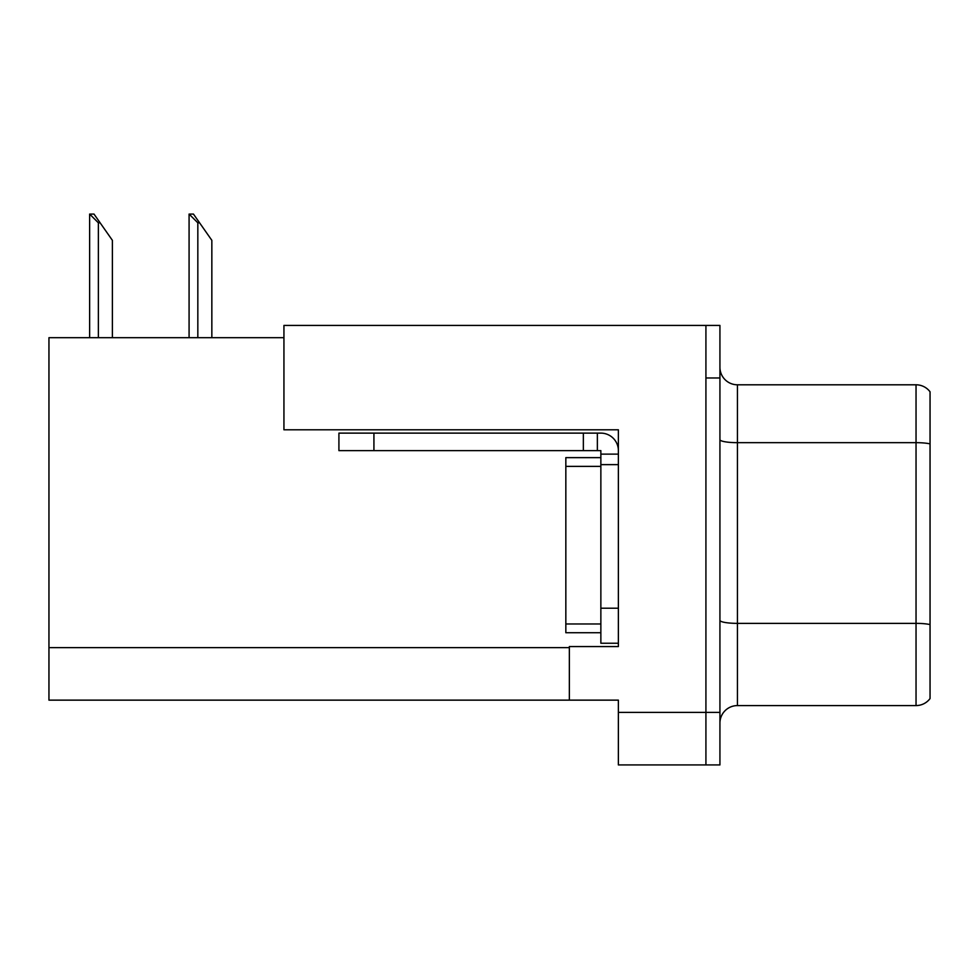 <?xml version="1.0" encoding="UTF-8"?>
<svg xmlns="http://www.w3.org/2000/svg" width="979" height="979" viewBox="0 0 979 979"><rect width="100%" height="100%" fill="white"/><g stroke="black" fill="none" stroke-linecap="round" stroke-linejoin="round"><path stroke-width="1.47" d="M618.373 429.793L618.373 646.568L569.35 646.568L569.35 700.144L618.373 700.144L618.373 764.929L705.92 764.929L705.92 712.406L705.92 764.929L719.932 764.929L719.932 712.406L705.92 712.406L705.92 325.432L283.934 325.432L283.934 429.793L618.373 429.793M283.934 337.694L48.95 337.694L48.95 700.144L569.35 700.144M719.932 723.077A17.512 17.512 0 0 1 737.444 705.578L916.038 705.578L916.038 384.796L737.444 384.796A17.512 17.512 0 0 1 719.932 367.284A17.512 17.512 0 0 0 737.444 384.796L737.444 705.578M705.92 325.432L719.932 325.432L719.932 377.967L705.92 377.967L705.92 712.406L618.373 712.406M930.05 391.796A17.512 17.512 0 0 0 916.038 384.796A17.512 17.512 0 0 1 930.05 391.796L930.05 698.565A17.512 17.512 0 0 1 916.038 705.578M719.932 377.967L719.932 712.406M930.05 445.102L930.05 624.59A17.512 3.035 180 0 0 916.038 623.366L737.444 623.366A17.512 3.035 0 0 1 719.932 620.331M189.902 214.071L193.45 214.071L199.581 222.82L197.831 222.82L189.082 214.071L189.082 337.694M211.843 337.694L211.843 240.332L199.581 222.82M90.447 214.071L93.996 214.071L100.127 222.82L98.377 222.82L89.627 214.071L89.627 337.694M112.389 337.694L112.389 240.332L100.127 222.82M373.929 450.634L373.929 433.122L338.918 433.122L338.918 450.634L600.861 450.634L600.861 454.134L618.373 454.134M373.929 433.122L600.861 433.122A17.512 17.512 0 0 1 618.373 450.634M600.861 643.24L618.373 643.24L600.861 643.24L600.861 454.134M597.361 450.634L597.361 433.122M618.373 464.633L600.861 464.633L600.861 457.634L565.838 457.634L565.838 632.728L600.861 632.728M583.349 450.634L583.349 433.122M48.95 647.621L569.35 647.621M930.05 443.879A17.512 3.035 180 0 0 916.038 442.667L737.444 442.667A17.512 3.035 0 0 1 719.932 439.632M197.831 337.694L197.831 222.82M98.377 337.694L98.377 222.82M618.373 608.216L600.861 608.216M565.838 623.978L600.861 623.978M565.838 466.383L600.861 466.383"/></g></svg>

